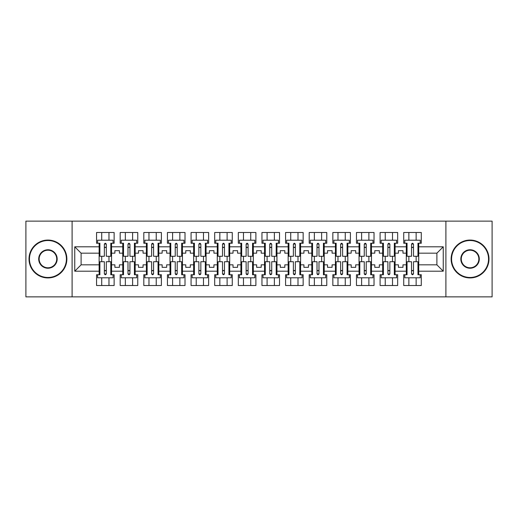 <?xml version="1.0" encoding="UTF-8"?>
<svg xmlns="http://www.w3.org/2000/svg" width="518" height="518" viewBox="0 0 518 518"><rect width="100%" height="100%" fill="white"/><g stroke="black" fill="none" stroke-linecap="round" stroke-linejoin="round"><path stroke-width="0.78" d="M445.901 221.134L25.9 221.134L25.9 296.866L492.1 296.866L492.1 221.134L445.901 221.134L445.901 296.866M395.092 264.834L398.42 264.834L398.42 267.333L402.965 267.333L402.965 264.834L406.3 264.834L406.3 253.166L402.965 253.166L402.965 250.667L398.42 250.667L398.42 253.166L395.092 253.166L395.092 271.192L406.3 271.192L406.3 274.754L403.723 274.754L403.723 285.509L421.289 285.509L421.289 274.754L418.719 274.754L418.719 264.834L436.894 264.834L436.894 253.166L418.719 253.166L418.719 264.834M371.458 264.834L374.792 264.834L374.792 267.333L379.338 267.333L379.338 264.834L382.666 264.834L382.666 253.166L379.338 253.166L379.338 250.667L374.792 250.667L374.792 253.166L371.458 253.166L371.458 271.192L382.666 271.192L382.666 274.754L380.095 274.754L380.095 285.509L397.662 285.509L397.662 274.754L395.092 274.754L395.092 271.192M347.831 264.834L351.165 264.834L351.165 267.333L355.711 267.333L355.711 264.834L359.039 264.834L359.039 253.166L355.711 253.166L355.711 250.667L351.165 250.667L351.165 253.166L347.831 253.166L347.831 271.192L359.039 271.192L359.039 274.754L356.468 274.754L356.468 285.509L374.035 285.509L374.035 274.754L371.458 274.754L371.458 271.192M324.203 264.834L327.538 264.834L327.538 267.333L332.083 267.333L332.083 264.834L335.411 264.834L335.411 253.166L332.083 253.166L332.083 250.667L327.538 250.667L327.538 253.166L324.203 253.166L324.203 271.192L335.411 271.192L335.411 274.754L332.841 274.754L332.841 285.509L350.408 285.509L350.408 274.754L347.831 274.754L347.831 271.192M300.576 264.834L303.911 264.834L303.911 267.333L308.45 267.333L308.45 264.834L311.784 264.834L311.784 253.166L308.45 253.166L308.45 250.667L303.911 250.667L303.911 253.166L300.576 253.166L300.576 271.192L311.784 271.192L311.784 274.754L309.207 274.754L309.207 285.509L326.78 285.509L326.78 274.754L324.203 274.754L324.203 271.192M276.949 264.834L280.283 264.834L280.283 267.333L284.822 267.333L284.822 264.834L288.157 264.834L288.157 253.166L284.822 253.166L284.822 250.667L280.283 250.667L280.283 253.166L276.949 253.166L276.949 271.192L288.157 271.192L288.157 274.754L285.58 274.754L285.58 285.509L303.153 285.509L303.153 274.754L300.576 274.754L300.576 271.192M253.321 264.834L256.65 264.834L256.65 267.333L261.195 267.333L261.195 264.834L264.53 264.834L264.53 253.166L261.195 253.166L261.195 250.667L256.65 250.667L256.65 253.166L253.321 253.166L253.321 271.192L264.53 271.192L264.53 274.754L261.953 274.754L261.953 285.509L279.526 285.509L279.526 274.754L276.949 274.754L276.949 271.192M229.694 264.834L233.022 264.834L233.022 267.333L237.568 267.333L237.568 264.834L240.902 264.834L240.902 253.166L237.568 253.166L237.568 250.667L233.022 250.667L233.022 253.166L229.694 253.166L229.694 271.192L240.902 271.192L240.902 274.754L238.325 274.754L238.325 285.509L255.892 285.509L255.892 274.754L253.321 274.754L253.321 271.192M206.067 264.834L209.395 264.834L209.395 267.333L213.94 267.333L213.94 264.834L217.275 264.834L217.275 253.166L213.94 253.166L213.94 250.667L209.395 250.667L209.395 253.166L206.067 253.166L206.067 271.192L217.275 271.192L217.275 274.754L214.698 274.754L214.698 285.509L232.265 285.509L232.265 274.754L229.694 274.754L229.694 271.192M182.433 264.834L185.768 264.834L185.768 267.333L190.313 267.333L190.313 264.834L193.641 264.834L193.641 253.166L190.313 253.166L190.313 250.667L185.768 250.667L185.768 253.166L182.433 253.166L182.433 271.192L193.641 271.192L193.641 274.754L191.071 274.754L191.071 285.509L208.637 285.509L208.637 274.754L206.067 274.754L206.067 271.192M158.806 264.834L162.14 264.834L162.14 267.333L166.686 267.333L166.686 264.834L170.014 264.834L170.014 253.166L166.686 253.166L166.686 250.667L162.14 250.667L162.14 253.166L158.806 253.166L158.806 271.192L170.014 271.192L170.014 274.754L167.444 274.754L167.444 285.509L185.01 285.509L185.01 274.754L182.433 274.754L182.433 271.192M135.179 264.834L138.513 264.834L138.513 267.333L143.059 267.333L143.059 264.834L146.387 264.834L146.387 253.166L143.059 253.166L143.059 250.667L138.513 250.667L138.513 253.166L135.179 253.166L135.179 271.192L146.387 271.192L146.387 274.754L143.816 274.754L143.816 285.509L161.383 285.509L161.383 274.754L158.806 274.754L158.806 271.192M111.551 264.834L114.886 264.834L114.886 267.333L119.425 267.333L119.425 264.834L122.76 264.834L122.76 253.166L119.425 253.166L119.425 250.667L114.886 250.667L114.886 253.166L111.551 253.166L111.551 271.192L122.76 271.192L122.76 274.754L120.182 274.754L120.182 285.509L137.756 285.509L137.756 274.754L135.179 274.754L135.179 271.192M72.099 296.866L72.099 221.134M135.179 253.166L135.179 246.808L146.387 246.808L146.387 253.166M158.806 253.166L158.806 243.246L161.383 243.246L161.383 232.491L143.816 232.491L143.816 243.246L146.387 243.246L146.387 246.808M158.806 246.808L170.014 246.808L170.014 253.166M182.433 253.166L182.433 243.246L185.01 243.246L185.01 232.491L167.444 232.491L167.444 243.246L170.014 243.246L170.014 246.808M182.433 246.808L193.641 246.808L193.641 253.166M206.067 253.166L206.067 243.246L208.637 243.246L208.637 232.491L191.071 232.491L191.071 243.246L193.641 243.246L193.641 246.808M206.067 246.808L217.275 246.808L217.275 253.166M229.694 253.166L229.694 243.246L232.265 243.246L232.265 232.491L214.698 232.491L214.698 243.246L217.275 243.246L217.275 246.808M229.694 246.808L240.902 246.808L240.902 253.166M253.321 253.166L253.321 243.246L255.892 243.246L255.892 232.491L238.325 232.491L238.325 243.246L240.902 243.246L240.902 246.808M253.321 246.808L264.53 246.808L264.53 253.166M276.949 253.166L276.949 243.246L279.526 243.246L279.526 232.491L261.953 232.491L261.953 243.246L264.53 243.246L264.53 246.808M276.949 246.808L288.157 246.808L288.157 253.166M300.576 253.166L300.576 243.246L303.153 243.246L303.153 232.491L285.58 232.491L285.58 243.246L288.157 243.246L288.157 246.808M300.576 246.808L311.784 246.808L311.784 253.166M324.203 253.166L324.203 243.246L326.78 243.246L326.78 232.491L309.207 232.491L309.207 243.246L311.784 243.246L311.784 246.808M324.203 246.808L335.411 246.808L335.411 253.166M347.831 253.166L347.831 243.246L350.408 243.246L350.408 232.491L332.841 232.491L332.841 243.246L335.411 243.246L335.411 246.808M347.831 246.808L359.039 246.808L359.039 253.166M371.458 253.166L371.458 243.246L374.035 243.246L374.035 232.491L356.468 232.491L356.468 243.246L359.039 243.246L359.039 246.808M371.458 246.808L382.666 246.808L382.666 253.166M395.092 253.166L395.092 243.246L397.662 243.246L397.662 232.491L380.095 232.491L380.095 243.246L382.666 243.246L382.666 246.808M395.092 246.808L406.3 246.808L406.3 253.166M418.719 253.166L418.719 243.246L421.289 243.246L421.289 232.491L403.723 232.491L403.723 243.246L406.3 243.246L406.3 246.808M418.719 246.808L443.253 246.808L443.253 271.192L418.719 271.192M99.132 264.834L99.132 253.166L81.106 253.166L81.106 264.834L99.132 264.834L99.132 274.754L96.555 274.754L96.555 285.509L114.128 285.509L114.128 274.754L111.551 274.754L111.551 271.192M99.132 271.192L74.747 271.192L74.747 246.808L99.132 246.808L99.132 253.166M111.551 253.166L111.551 243.246L114.128 243.246L114.128 232.491L96.555 232.491L96.555 243.246L99.132 243.246L99.132 246.808M111.551 246.808L122.76 246.808L122.76 253.166M135.179 246.808L135.179 243.246L137.756 243.246L137.756 232.491L120.182 232.491L120.182 243.246L122.76 243.246L122.76 246.808M406.3 264.834L406.3 271.192M382.666 264.834L382.666 271.192M359.039 264.834L359.039 271.192M335.411 264.834L335.411 271.192M311.784 264.834L311.784 271.192M288.157 264.834L288.157 271.192M264.53 264.834L264.53 271.192M240.902 264.834L240.902 271.192M217.275 264.834L217.275 271.192M193.641 264.834L193.641 271.192M170.014 264.834L170.014 271.192M146.387 264.834L146.387 271.192M122.76 264.834L122.76 271.192M81.106 264.834L74.747 271.192M74.747 246.808L81.106 253.166M436.894 264.834L443.253 271.192M443.253 246.808L436.894 253.166M104.358 247.487L106.326 247.487M104.358 270.513L106.326 270.513M101.709 285.509L101.709 277.784L108.974 277.784L108.974 285.509M101.709 232.491L101.709 240.216L108.974 240.216L108.974 232.491M101.709 261.726L101.709 256.274M108.974 261.726L108.974 256.274M127.985 247.487L129.953 247.487M127.985 270.513L129.953 270.513M125.337 285.509L125.337 277.784L132.608 277.784L132.608 285.509M125.337 232.491L125.337 240.216L132.608 240.216L132.608 232.491M125.337 261.726L125.337 256.274M132.608 261.726L132.608 256.274M151.612 247.487L153.581 247.487M151.612 270.513L153.581 270.513M148.964 285.509L148.964 277.784L156.235 277.784L156.235 285.509M148.964 232.491L148.964 240.216L156.235 240.216L156.235 232.491M148.964 261.726L148.964 256.274M156.235 261.726L156.235 256.274M175.239 247.487L177.208 247.487M175.239 270.513L177.208 270.513M172.591 285.509L172.591 277.784L179.863 277.784L179.863 285.509M172.591 232.491L172.591 240.216L179.863 240.216L179.863 232.491M172.591 261.726L172.591 256.274M179.863 261.726L179.863 256.274M198.867 247.487L200.842 247.487M198.867 270.513L200.842 270.513M196.218 285.509L196.218 277.784L203.49 277.784L203.49 285.509M196.218 232.491L196.218 240.216L203.49 240.216L203.49 232.491M196.218 261.726L196.218 256.274M203.49 261.726L203.49 256.274M222.5 247.487L224.469 247.487M222.5 270.513L224.469 270.513M219.846 285.509L219.846 277.784L227.117 277.784L227.117 285.509M219.846 232.491L219.846 240.216L227.117 240.216L227.117 232.491M219.846 261.726L219.846 256.274M227.117 261.726L227.117 256.274M246.128 247.487L248.096 247.487M246.128 270.513L248.096 270.513M243.473 285.509L243.473 277.784L250.744 277.784L250.744 285.509M243.473 232.491L243.473 240.216L250.744 240.216L250.744 232.491M243.473 261.726L243.473 256.274M250.744 261.726L250.744 256.274M269.755 247.487L271.723 247.487M269.755 270.513L271.723 270.513M267.1 285.509L267.1 277.784L274.372 277.784L274.372 285.509M267.1 232.491L267.1 240.216L274.372 240.216L274.372 232.491M267.1 261.726L267.1 256.274M274.372 261.726L274.372 256.274M293.382 247.487L295.351 247.487M293.382 270.513L295.351 270.513M290.734 285.509L290.734 277.784L297.999 277.784L297.999 285.509M290.734 232.491L290.734 240.216L297.999 240.216L297.999 232.491M290.734 261.726L290.734 256.274M297.999 261.726L297.999 256.274M317.01 247.487L318.978 247.487M317.01 270.513L318.978 270.513M314.361 285.509L314.361 277.784L321.633 277.784L321.633 285.509M314.361 232.491L314.361 240.216L321.633 240.216L321.633 232.491M314.361 261.726L314.361 256.274M321.633 261.726L321.633 256.274M340.637 247.487L342.605 247.487M340.637 270.513L342.605 270.513M337.989 285.509L337.989 277.784L345.26 277.784L345.26 285.509M337.989 232.491L337.989 240.216L345.26 240.216L345.26 232.491M337.989 261.726L337.989 256.274M345.26 261.726L345.26 256.274M364.264 247.487L366.232 247.487M364.264 270.513L366.232 270.513M361.616 285.509L361.616 277.784L368.887 277.784L368.887 285.509M361.616 232.491L361.616 240.216L368.887 240.216L368.887 232.491M361.616 261.726L361.616 256.274M368.887 261.726L368.887 256.274M387.891 247.487L389.866 247.487M387.891 270.513L389.866 270.513M385.243 285.509L385.243 277.784L392.514 277.784L392.514 285.509M385.243 232.491L385.243 240.216L392.514 240.216L392.514 232.491M385.243 261.726L385.243 256.274M392.514 261.726L392.514 256.274M411.525 247.487L413.493 247.487M411.525 270.513L413.493 270.513M408.87 285.509L408.87 277.784L416.142 277.784L416.142 285.509M408.87 232.491L408.87 240.216L416.142 240.216L416.142 232.491M408.87 261.726L408.87 256.274M416.142 261.726L416.142 256.274M104.358 247.261L106.326 247.261M99.132 243.246L99.89 243.246L99.89 256.274L104.358 256.274L104.358 244.231C105.012 242.961 105.672 242.961 106.326 244.231L106.326 256.274L110.794 256.274L110.794 243.246L111.551 243.246M106.326 244.269A0.984 0.401 -0 0 0 106.158 244.043L104.526 244.043A0.984 0.401 -0 0 0 104.358 244.269M113.066 243.246L113.066 240.216L97.617 240.216L97.617 243.246M106.326 270.739L104.358 270.739M111.551 274.754L110.794 274.754L110.794 261.726L106.326 261.726L106.326 273.769C105.672 275.039 105.012 275.039 104.358 273.769L104.358 261.726L99.89 261.726L99.89 274.754L99.132 274.754M104.358 273.731A0.984 0.401 180 0 0 104.526 273.957L106.158 273.957A0.984 0.401 180 0 0 106.326 273.731M97.617 274.754L97.617 277.784L113.066 277.784L113.066 274.754M47.941 240.52A18.48 18.48 0 0 0 29.461 259A18.48 18.48 0 0 0 47.941 277.48A18.48 18.48 0 0 0 66.414 259A18.48 18.48 0 0 0 47.941 240.52M47.941 277.933A18.933 18.933 0 0 1 29.008 259A18.933 18.933 0 0 1 47.941 240.067A18.933 18.933 0 0 1 66.867 259A18.933 18.933 0 0 1 47.941 277.933M47.941 249.76A9.24 9.24 0 0 1 57.174 259A9.24 9.24 0 0 1 47.941 268.24A9.24 9.24 0 0 1 38.701 259A9.24 9.24 0 0 1 47.941 249.76M47.941 267.787A8.787 8.787 0 0 0 56.721 259A8.787 8.787 0 0 0 47.941 250.213A8.787 8.787 0 0 0 39.154 259A8.787 8.787 0 0 0 47.941 267.787M470.059 240.52A18.48 18.48 0 0 0 451.586 259A18.48 18.48 0 0 0 470.059 277.48A18.48 18.48 0 0 0 488.539 259A18.48 18.48 0 0 0 470.059 240.52M470.059 277.933A18.933 18.933 0 0 1 451.133 259A18.933 18.933 0 0 1 470.059 240.067A18.933 18.933 0 0 1 488.992 259A18.933 18.933 0 0 1 470.059 277.933M470.059 249.76A9.24 9.24 0 0 1 479.299 259A9.24 9.24 0 0 1 470.059 268.24A9.24 9.24 0 0 1 460.826 259A9.24 9.24 0 0 1 470.059 249.76M470.059 267.787A8.787 8.787 0 0 0 478.846 259A8.787 8.787 0 0 0 470.059 250.213A8.787 8.787 0 0 0 461.279 259A8.787 8.787 0 0 0 470.059 267.787M127.985 247.261L129.953 247.261M122.76 243.246L123.517 243.246L123.517 256.274L127.985 256.274L127.985 244.231C128.639 242.961 129.299 242.961 129.953 244.231L129.953 256.274L134.421 256.274L134.421 243.246L135.179 243.246M129.953 244.269A0.984 0.401 -0 0 0 129.785 244.043L128.153 244.043A0.984 0.401 -0 0 0 127.985 244.269M136.694 243.246L136.694 240.216L121.244 240.216L121.244 243.246M151.612 247.261L153.581 247.261M146.387 243.246L147.144 243.246L147.144 256.274L151.612 256.274L151.612 244.231C152.266 242.961 152.927 242.961 153.581 244.231L153.581 256.274L158.048 256.274L158.048 243.246L158.806 243.246M153.581 244.269A0.984 0.401 -0 0 0 153.412 244.043L151.787 244.043A0.984 0.401 -0 0 0 151.612 244.269M160.321 243.246L160.321 240.216L144.872 240.216L144.872 243.246M175.239 247.261L177.208 247.261M170.014 243.246L170.772 243.246L170.772 256.274L175.239 256.274L175.239 244.231C175.9 242.961 176.554 242.961 177.208 244.231L177.208 256.274L181.676 256.274L181.676 243.246L182.433 243.246M177.208 244.269A0.984 0.401 -0 0 0 177.039 244.043L175.414 244.043A0.984 0.401 -0 0 0 175.239 244.269M183.948 243.246L183.948 240.216L168.499 240.216L168.499 243.246M198.867 247.261L200.842 247.261M193.641 243.246L194.399 243.246L194.399 256.274L198.867 256.274L198.867 244.231C199.527 242.961 200.181 242.961 200.842 244.231L200.842 256.274L205.309 256.274L205.309 243.246L206.067 243.246M200.842 244.269A0.984 0.401 -0 0 0 200.667 244.043L199.041 244.043A0.984 0.401 -0 0 0 198.867 244.269M207.576 243.246L207.576 240.216L192.133 240.216L192.133 243.246M222.5 247.261L224.469 247.261M224.469 244.153L224.469 256.274L228.937 256.274L228.937 243.246L229.694 243.246M224.469 244.269A0.984 0.401 -0 0 0 224.294 244.043L222.669 244.043A0.984 0.401 -0 0 0 222.5 244.269M224.469 244.231C223.808 242.961 223.154 242.961 222.5 244.231L222.5 256.274L218.033 256.274L218.033 243.246L217.275 243.246M231.209 243.246L231.209 240.216L215.76 240.216L215.76 243.246M129.953 270.739L127.985 270.739M135.179 274.754L134.421 274.754L134.421 261.726L129.953 261.726L129.953 273.769C129.299 275.039 128.645 275.039 127.985 273.769L127.985 261.726L123.517 261.726L123.517 274.754L122.76 274.754M127.985 273.731A0.984 0.401 180 0 0 128.153 273.957L129.785 273.957A0.984 0.401 180 0 0 129.953 273.731M121.244 274.754L121.244 277.784L136.694 277.784L136.694 274.754M153.581 270.739L151.612 270.739M158.806 274.754L158.048 274.754L158.048 261.726L153.581 261.726L153.581 273.769C152.927 275.039 152.273 275.039 151.612 273.769L151.612 261.726L147.144 261.726L147.144 274.754L146.387 274.754M151.612 273.731A0.984 0.401 180 0 0 151.787 273.957L153.412 273.957A0.984 0.401 180 0 0 153.581 273.731M144.872 274.754L144.872 277.784L160.321 277.784L160.321 274.754M177.208 270.739L175.239 270.739M182.433 274.754L181.676 274.754L181.676 261.726L177.208 261.726L177.208 273.769C176.554 275.039 175.9 275.039 175.239 273.769L175.239 261.726L170.772 261.726L170.772 274.754L170.014 274.754M175.239 273.731A0.984 0.401 180 0 0 175.414 273.957L177.039 273.957A0.984 0.401 180 0 0 177.208 273.731M168.499 274.754L168.499 277.784L183.948 277.784L183.948 274.754M200.842 270.739L198.867 270.739M206.067 274.754L205.309 274.754L205.309 261.726L200.842 261.726L200.842 273.769C200.181 275.039 199.527 275.039 198.867 273.769L198.867 261.726L194.399 261.726L194.399 274.754L193.641 274.754M198.867 273.731A0.984 0.401 180 0 0 199.041 273.957L200.667 273.957A0.984 0.401 180 0 0 200.842 273.731M192.133 274.754L192.133 277.784L207.576 277.784L207.576 274.754M224.469 270.739L222.5 270.739M229.694 274.754L228.937 274.754L228.937 261.726L224.469 261.726L224.469 273.769C223.808 275.039 223.154 275.039 222.5 273.769L222.5 261.726L218.033 261.726L218.033 274.754L217.275 274.754M222.5 273.731A0.984 0.401 180 0 0 222.669 273.957L224.294 273.957A0.984 0.401 180 0 0 224.469 273.731M215.76 274.754L215.76 277.784L231.209 277.784L231.209 274.754M246.128 247.261L248.096 247.261M248.096 244.153L248.096 256.274L252.564 256.274L252.564 243.246L253.321 243.246M248.096 244.269A0.984 0.401 -0 0 0 247.921 244.043L246.296 244.043A0.984 0.401 -0 0 0 246.128 244.269M248.096 244.231C247.436 242.961 246.782 242.961 246.128 244.231L246.128 256.274L241.66 256.274L241.66 243.246L240.902 243.246M254.837 243.246L254.837 240.216L239.387 240.216L239.387 243.246M248.096 270.739L246.128 270.739M253.321 274.754L252.564 274.754L252.564 261.726L248.096 261.726L248.096 273.769C247.442 275.039 246.782 275.039 246.128 273.769L246.128 261.726L241.66 261.726L241.66 274.754L240.902 274.754M246.128 273.731A0.984 0.401 180 0 0 246.296 273.957L247.921 273.957A0.984 0.401 180 0 0 248.096 273.731M239.387 274.754L239.387 277.784L254.837 277.784L254.837 274.754M269.755 247.261L271.723 247.261M271.723 244.153L271.723 256.274L276.191 256.274L276.191 243.246L276.949 243.246M271.723 244.269A0.984 0.401 -0 0 0 271.555 244.043L269.923 244.043A0.984 0.401 -0 0 0 269.755 244.269M271.723 244.231C271.063 242.961 270.409 242.961 269.755 244.231L269.755 256.274L265.287 256.274L265.287 243.246L264.53 243.246M278.464 243.246L278.464 240.216L263.014 240.216L263.014 243.246M271.723 270.739L269.755 270.739M276.949 274.754L276.191 274.754L276.191 261.726L271.723 261.726L271.723 273.769C271.069 275.039 270.409 275.039 269.755 273.769L269.755 261.726L265.287 261.726L265.287 274.754L264.53 274.754M269.755 273.731A0.984 0.401 180 0 0 269.923 273.957L271.555 273.957A0.984 0.401 180 0 0 271.723 273.731M263.014 274.754L263.014 277.784L278.464 277.784L278.464 274.754M293.382 247.261L295.351 247.261M295.351 244.153L295.351 256.274L299.818 256.274L299.818 243.246L300.576 243.246M295.351 244.269A0.984 0.401 -0 0 0 295.182 244.043L293.551 244.043A0.984 0.401 -0 0 0 293.382 244.269M295.351 244.231C294.697 242.961 294.036 242.961 293.382 244.231L293.382 256.274L288.914 256.274L288.914 243.246L288.157 243.246M302.091 243.246L302.091 240.216L286.642 240.216L286.642 243.246M295.351 270.739L293.382 270.739M300.576 274.754L299.818 274.754L299.818 261.726L295.351 261.726L295.351 273.769C294.697 275.039 294.036 275.039 293.382 273.769L293.382 261.726L288.914 261.726L288.914 274.754L288.157 274.754M293.382 273.731A0.984 0.401 180 0 0 293.551 273.957L295.182 273.957A0.984 0.401 180 0 0 295.351 273.731M286.642 274.754L286.642 277.784L302.091 277.784L302.091 274.754M317.01 247.261L318.978 247.261M318.978 244.153L318.978 256.274L323.446 256.274L323.446 243.246L324.203 243.246M318.978 244.269A0.984 0.401 -0 0 0 318.81 244.043L317.178 244.043A0.984 0.401 -0 0 0 317.01 244.269M318.978 244.231C318.324 242.961 317.663 242.961 317.01 244.231L317.01 256.274L312.542 256.274L312.542 243.246L311.784 243.246M325.718 243.246L325.718 240.216L310.269 240.216L310.269 243.246M318.978 270.739L317.01 270.739M324.203 274.754L323.446 274.754L323.446 261.726L318.978 261.726L318.978 273.769C318.324 275.039 317.67 275.039 317.01 273.769L317.01 261.726L312.542 261.726L312.542 274.754L311.784 274.754M317.01 273.731A0.984 0.401 180 0 0 317.178 273.957L318.81 273.957A0.984 0.401 180 0 0 318.978 273.731M310.269 274.754L310.269 277.784L325.718 277.784L325.718 274.754M340.637 247.261L342.605 247.261M342.605 244.153L342.605 256.274L347.073 256.274L347.073 243.246L347.831 243.246M342.605 244.269A0.984 0.401 -0 0 0 342.437 244.043L340.805 244.043A0.984 0.401 -0 0 0 340.637 244.269M342.605 244.231C341.951 242.961 341.291 242.961 340.637 244.231L340.637 256.274L336.169 256.274L336.169 243.246L335.411 243.246M349.346 243.246L349.346 240.216L333.896 240.216L333.896 243.246M342.605 270.739L340.637 270.739M347.831 274.754L347.073 274.754L347.073 261.726L342.605 261.726L342.605 273.769C341.951 275.039 341.297 275.039 340.637 273.769L340.637 261.726L336.169 261.726L336.169 274.754L335.411 274.754M340.637 273.731A0.984 0.401 180 0 0 340.805 273.957L342.437 273.957A0.984 0.401 180 0 0 342.605 273.731M333.896 274.754L333.896 277.784L349.346 277.784L349.346 274.754M364.264 247.261L366.232 247.261M366.232 244.153L366.232 256.274L370.7 256.274L370.7 243.246L371.458 243.246M366.232 244.269A0.984 0.401 -0 0 0 366.064 244.043L364.439 244.043A0.984 0.401 -0 0 0 364.264 244.269M366.232 244.231C365.579 242.961 364.925 242.961 364.264 244.231L364.264 256.274L359.796 256.274L359.796 243.246L359.039 243.246M372.973 243.246L372.973 240.216L357.524 240.216L357.524 243.246M366.232 270.739L364.264 270.739M371.458 274.754L370.7 274.754L370.7 261.726L366.232 261.726L366.232 273.769C365.579 275.039 364.925 275.039 364.264 273.769L364.264 261.726L359.796 261.726L359.796 274.754L359.039 274.754M364.264 273.731A0.984 0.401 180 0 0 364.439 273.957L366.064 273.957A0.984 0.401 180 0 0 366.232 273.731M357.524 274.754L357.524 277.784L372.973 277.784L372.973 274.754M387.891 247.261L389.866 247.261M389.866 244.153L389.866 256.274L394.334 256.274L394.334 243.246L395.092 243.246M389.866 244.269A0.984 0.401 -0 0 0 389.691 244.043L388.066 244.043A0.984 0.401 -0 0 0 387.891 244.269M389.866 244.231C389.206 242.961 388.552 242.961 387.891 244.231L387.891 256.274L383.424 256.274L383.424 243.246L382.666 243.246M396.6 243.246L396.6 240.216L381.151 240.216L381.151 243.246M389.866 270.739L387.891 270.739M395.092 274.754L394.334 274.754L394.334 261.726L389.866 261.726L389.866 273.769C389.206 275.039 388.552 275.039 387.891 273.769L387.891 261.726L383.424 261.726L383.424 274.754L382.666 274.754M387.891 273.731A0.984 0.401 180 0 0 388.066 273.957L389.691 273.957A0.984 0.401 180 0 0 389.866 273.731M381.151 274.754L381.151 277.784L396.6 277.784L396.6 274.754M411.525 247.261L413.493 247.261M413.493 244.153L413.493 256.274L417.961 256.274L417.961 243.246L418.719 243.246M413.493 244.269A0.984 0.401 -0 0 0 413.319 244.043L411.693 244.043A0.984 0.401 -0 0 0 411.525 244.269M413.493 244.231C412.833 242.961 412.179 242.961 411.525 244.231L411.525 256.274L407.051 256.274L407.051 243.246L406.3 243.246M420.234 243.246L420.234 240.216L404.785 240.216L404.785 243.246M413.493 270.739L411.525 270.739M411.525 273.847L411.525 261.726L407.051 261.726L407.051 274.754L406.3 274.754M411.525 273.731A0.984 0.401 180 0 0 411.693 273.957L413.319 273.957A0.984 0.401 180 0 0 413.493 273.731M411.525 273.769C412.179 275.039 412.833 275.039 413.493 273.769L413.493 261.726L417.961 261.726L417.961 274.754L418.719 274.754M404.785 274.754L404.785 277.784L420.234 277.784L420.234 274.754"/></g></svg>
